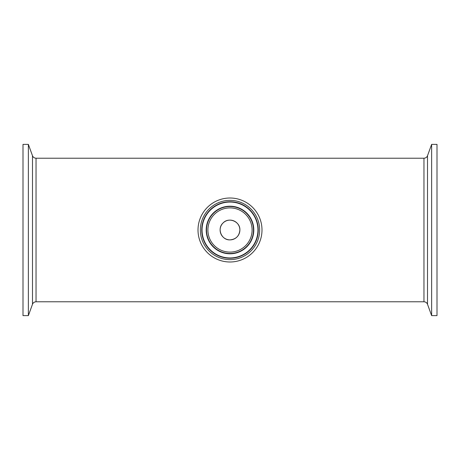 <?xml version="1.0" encoding="UTF-8"?>
<svg xmlns="http://www.w3.org/2000/svg" width="460" height="460" viewBox="0 0 460 460"><rect width="100%" height="100%" fill="white"/><g stroke="black" fill="none" stroke-linecap="round" stroke-linejoin="round"><path stroke-width="0.69" d="M239.878 230A9.878 9.878 0 0 1 225.061 238.556A9.878 9.878 0 0 1 225.061 221.444A9.878 9.878 0 0 1 239.878 230C240.333 221.536 228.677 216.717 223.014 223.014C216.717 228.677 221.536 240.333 230 239.878C235.997 239.292 239.292 235.997 239.878 230M261.993 230A31.993 31.993 0 0 1 214.003 257.703A31.993 31.993 0 0 1 214.003 202.296A31.993 31.993 0 0 1 261.993 230M28.365 144.377L23 144.377L23 315.623L28.365 315.623L28.365 144.377L32.493 155.733L32.493 304.267L28.365 315.623M36.035 158.211L423.965 158.211L423.965 301.789L36.035 301.789L36.035 158.211C34.333 158.125 33.154 157.297 32.493 155.733M431.635 315.623L437 315.623L437 144.377L431.635 144.377L431.635 315.623L427.507 304.267L427.507 155.733L431.635 144.377M207.897 230A22.103 22.103 0 0 1 241.052 210.858A22.103 22.103 0 0 1 241.052 249.142A22.103 22.103 0 0 1 207.897 230M206.505 230A23.494 23.494 0 0 0 241.747 250.343A23.494 23.494 0 0 0 241.747 209.656A23.494 23.494 0 0 0 206.505 230M253.793 230A23.793 23.793 0 0 1 230 253.793A23.793 23.793 0 0 1 206.206 230A23.793 23.793 0 0 1 230 206.206A23.793 23.793 0 0 1 253.793 230M259.647 230A29.647 29.647 0 0 0 215.177 204.326A29.647 29.647 0 0 0 215.177 255.674A29.647 29.647 0 0 0 259.647 230M258.255 230A28.255 28.255 0 0 1 230 258.255A28.255 28.255 0 0 1 201.744 230A28.255 28.255 0 0 1 230 201.744A28.255 28.255 0 0 1 258.255 230M257.957 230A27.956 27.956 0 0 1 230 257.957A27.956 27.956 0 0 1 202.043 230A27.956 27.956 0 0 1 230 202.043A27.956 27.956 0 0 1 257.957 230M36.035 301.789C34.333 301.875 33.154 302.703 32.493 304.267M423.965 301.789C425.667 301.875 426.845 302.703 427.507 304.267M423.965 158.211C425.667 158.125 426.845 157.297 427.507 155.733"/></g></svg>
